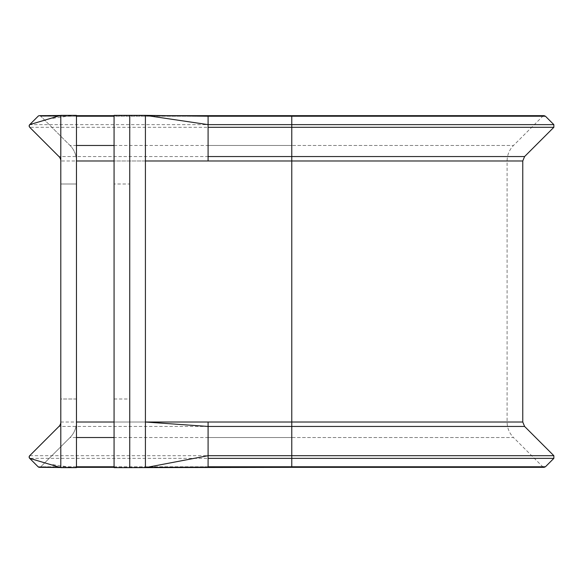 <?xml version="1.0" encoding="UTF-8"?>
<svg xmlns="http://www.w3.org/2000/svg" width="583" height="583" viewBox="0 0 583 583"><rect width="100%" height="100%" fill="white"/><g stroke="black" fill="none" stroke-linecap="round" stroke-linejoin="round"><path stroke-width="0.44" stroke-dasharray="2.92 2.19" d="M522.762 422.012L60.792 422.012L60.792 467.639L76.46 467.639L76.46 160.988A21.935 21.935 0 0 0 70.033 145.473L40.781 116.221A1.88 1.88 0 0 0 38.121 116.221L29.704 124.638L553.85 124.638M208.095 467.333L208.095 422.012L145.415 422.012L291.777 422.012L291.777 160.988L208.095 160.988L208.095 116.221L542.766 116.221L114.071 116.221M145.415 467.639L145.415 115.361L114.071 115.361L114.071 467.639L208.095 466.779L542.766 466.779L544.099 467.333L291.777 467.333L291.777 437.527L513.514 437.527L542.766 466.779L114.071 466.779M76.46 160.988A21.935 21.935 0 0 0 70.033 145.473A21.935 21.935 0 0 1 76.46 160.988L76.46 115.361L60.792 115.361L60.792 422.012A6.267 6.267 0 0 1 58.956 426.45L29.704 455.702L553.85 455.702M76.46 398.998L60.792 398.998L60.792 184.002L60.792 398.998L76.46 398.998L76.46 184.002L76.46 398.998M114.071 184.002L114.071 398.998L114.071 184.002L129.739 184.002L129.739 398.998L129.739 184.002M114.071 398.998L129.739 398.998M129.739 467.639L129.739 115.361M76.46 184.002L60.792 184.002L76.46 184.002M553.85 458.362L29.704 458.362L38.121 466.779A1.88 1.88 0 0 0 40.781 466.779L70.033 437.527A21.935 21.935 0 0 0 76.46 422.012A21.935 21.935 0 0 1 70.033 437.527A21.935 21.935 0 0 0 76.46 422.012M39.433 467.333A1.88 1.88 0 0 0 40.781 466.779L70.033 437.527L76.46 437.527M553.85 127.298L29.704 127.298L58.956 156.55A6.267 6.267 0 0 1 60.792 160.988L522.762 160.988M76.46 145.473L70.033 145.473L40.781 116.221A1.88 1.88 0 0 0 39.433 115.667M29.252 126.577A1.88 1.88 0 0 0 29.427 126.948A1.88 1.88 0 0 1 29.252 126.577M29.471 124.922A1.88 1.88 0 0 0 29.274 125.294A1.88 1.88 0 0 1 29.471 124.922M76.46 115.361L40.781 116.221A1.88 1.88 0 0 0 38.121 116.221L545.426 116.221M545.426 466.779L38.121 466.779A1.88 1.88 0 0 0 40.781 466.779L76.46 467.639M524.598 426.45L58.956 426.45A6.267 6.267 0 0 0 60.792 422.012M208.095 160.988L145.415 160.988M208.095 437.527L291.777 437.527L291.777 422.012L507.093 422.012L114.071 422.012M114.071 145.473L513.514 145.473L291.777 145.473L291.777 160.988L507.093 160.988L114.071 160.988M76.46 466.779L40.781 466.779M208.087 115.667L544.099 115.667L542.766 116.221L513.514 145.473C509.323 149.795 507.181 154.961 507.093 160.988L507.093 422.012C507.181 428.039 509.323 433.205 513.514 437.527L114.071 437.527M524.598 156.55L58.956 156.55A6.267 6.267 0 0 1 60.792 160.988M76.46 116.221L40.781 116.221M208.095 145.473L291.777 145.473L291.777 115.667M39.455 467.333L76.46 467.333M114.071 467.333L147.018 467.333M167.773 115.667L114.071 115.667M76.46 115.667L39.455 115.667M60.37 115.485L73.203 115.376L48.906 118.91M60.37 467.515L73.203 467.624L48.906 464.09M184.709 115.9L183.732 115.886"/><path stroke-width="0.87" d="M545.426 116.221L544.099 115.667L291.777 115.667L291.777 116.221L545.426 116.221L553.85 124.638L291.777 124.638L291.777 156.55L524.598 156.55L553.85 127.298L553.85 124.638M60.37 115.485L39.433 115.667A1.88 1.88 0 0 0 38.121 116.221L29.704 124.638L29.15 125.972L29.704 127.298L58.956 156.55A6.267 6.267 0 0 1 60.792 160.988M208.095 156.55L208.095 160.988L522.762 160.988L522.762 422.012L145.415 422.012L145.415 115.361L208.095 116.221L208.095 156.55L291.777 156.55L291.777 467.333L129.739 467.639L129.739 115.361L114.071 115.361L114.071 467.639L129.739 467.639M208.095 422.012L208.095 426.45L524.598 426.45L553.85 455.702L208.095 455.702L208.095 467.333M60.792 422.012A6.267 6.267 0 0 1 58.956 426.45L29.704 455.702L29.15 457.028L29.704 458.362L38.121 466.779A1.88 1.88 0 0 0 39.433 467.333L60.37 467.515M29.704 458.362A1.88 1.88 0 0 1 29.704 455.702A1.88 1.88 0 0 0 29.704 458.362L60.792 467.639L76.46 467.639L76.46 115.361L60.792 115.361L29.704 124.638A1.88 1.88 0 0 0 29.471 124.922A1.88 1.88 0 0 1 29.704 124.638M60.792 467.639L60.792 115.361M145.415 467.639L145.415 422.012L208.095 426.45L208.095 455.702L145.415 467.639M208.095 116.221L291.777 116.221L291.777 124.638L208.095 124.638L145.415 115.361L129.739 115.361M29.15 125.972A1.88 1.88 0 0 0 29.252 126.577A1.88 1.88 0 0 1 29.274 125.294A1.88 1.88 0 0 0 29.15 125.972M114.071 422.012L76.46 422.012M114.071 160.988L76.46 160.988M145.415 160.988L208.095 160.988M208.095 458.362L553.85 458.362L553.85 455.702M208.095 466.779L545.426 466.779L553.85 458.362M114.071 466.779L76.46 466.779M114.071 437.527L76.46 437.527M208.095 127.298L553.85 127.298M114.071 145.473L76.46 145.473M114.071 116.221L76.46 116.221M522.762 422.012L524.598 426.45M147.018 467.333L544.099 467.333L545.426 466.779M76.46 467.333L114.071 467.333M524.598 156.55L522.762 160.988M291.777 115.667L167.773 115.667M114.071 115.667L76.46 115.667M183.346 115.886L208.095 115.667"/></g></svg>
